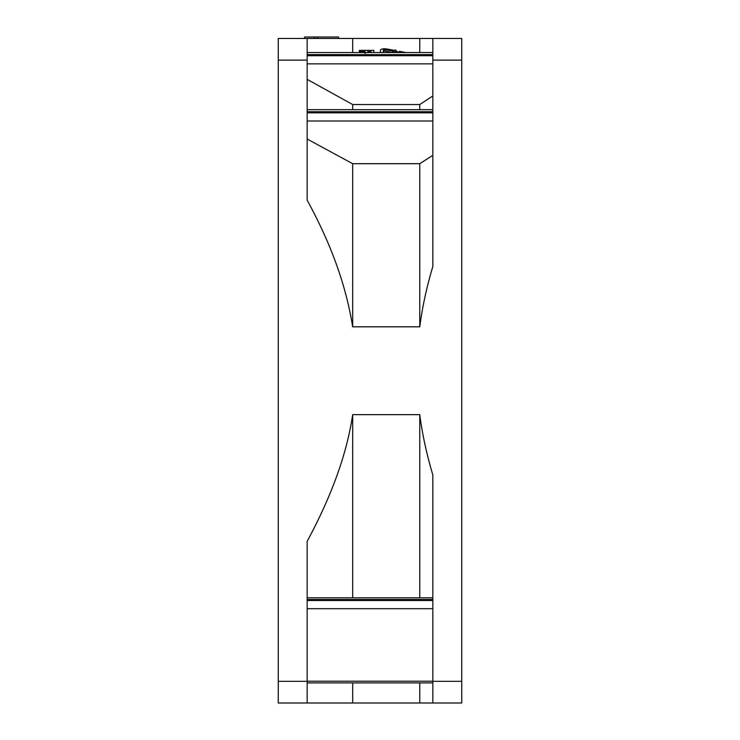 <?xml version="1.0" encoding="UTF-8"?>
<svg xmlns="http://www.w3.org/2000/svg" width="740" height="740" viewBox="0 0 740 740"><rect width="100%" height="100%" fill="white"/><g stroke="black" fill="none" stroke-linecap="round" stroke-linejoin="round"><path stroke-width="1.11" d="M317.525 37L317.525 38.443L338.606 38.443L338.606 37L304.519 37L304.519 38.443M432.845 38.443L461.742 38.443L461.742 60.116L432.845 60.116L432.845 266.465C426.675 287.12 422.309 307.23 419.765 326.812L352.684 326.812C346.126 286.51 332.204 246.133 307.156 200.142L307.156 38.443L432.845 38.443L432.845 60.116M307.156 60.116L278.259 60.116L278.259 38.443L307.156 38.443M432.845 681.327L461.742 681.327L461.742 703L278.259 703L278.259 681.327L307.156 681.327L307.156 541.301C331.751 495.763 346.921 453.537 352.684 414.641L419.765 414.641C422.281 434.065 426.638 454.184 432.845 474.978L432.845 703M461.742 681.327L461.742 60.116M278.259 60.116L278.259 681.327M307.156 139.037L352.684 163.697L419.765 163.697L432.845 155.28M419.765 326.812L419.765 163.697M352.684 163.697L352.684 326.812M419.765 109.668L419.765 104.543L432.845 95.932M307.156 79.356L352.684 104.543L419.765 104.543M352.684 38.443L352.684 52.549M419.765 52.549L419.765 38.443M385.059 51.106A1205.145 1044.399 90 0 1 390.498 52.115M383.246 51.412L385.059 51.078L385.059 49.673A1202.759 1041.171 -90 0 1 392.968 51.152M405.566 52.512A1187.274 1027.767 90 0 0 399.637 51.347A430.421 214.073 -90 0 0 398.231 52.179L398.231 52.549M397.195 52.549L397.195 51.43A389.12 152.699 90 0 0 395.188 49.904L394.383 50.376A1209.243 1046.786 90 0 0 386.474 48.914C383.2 48.562 381.174 48.933 380.406 50.043L380.406 52.549M397.195 51.458L392.144 51.661L392.144 52.549M392.144 51.661L392.968 51.18M385.059 49.7L383.246 50.043L383.246 52.549M365.911 52.975L365.014 51.486L359.363 51.486L359.363 52.549M364.968 53.354L364.968 51.92M359.363 51.486L359.363 50.339L373.829 50.339L373.829 52.087M367.891 51.957L371.138 51.569L367.725 51.486L367.891 51.957M352.684 104.543L352.684 109.668M307.156 703L307.156 681.327M352.684 682.918L352.684 703M419.765 703L419.765 682.918M419.765 597.809L419.765 414.641M352.684 414.641L352.684 597.809M432.845 111.731L307.156 111.731M307.156 112.832L432.845 112.832M432.845 120.981L307.156 120.981M432.845 63.862L307.156 63.862M307.156 55.722L432.845 55.722M432.845 54.621L307.156 54.621M364.968 52.05L364.968 52.549M307.156 681.226L432.845 681.226M432.845 608.696L307.156 608.696M307.156 600.529L432.845 600.529M432.845 599.502L307.156 599.502M314.38 38.443L314.38 37M432.845 109.668L307.156 109.668M432.845 52.549L307.156 52.549M432.845 682.918L307.156 682.918M432.845 597.809L307.156 597.809M317.349 38.443L317.349 37"/></g></svg>
